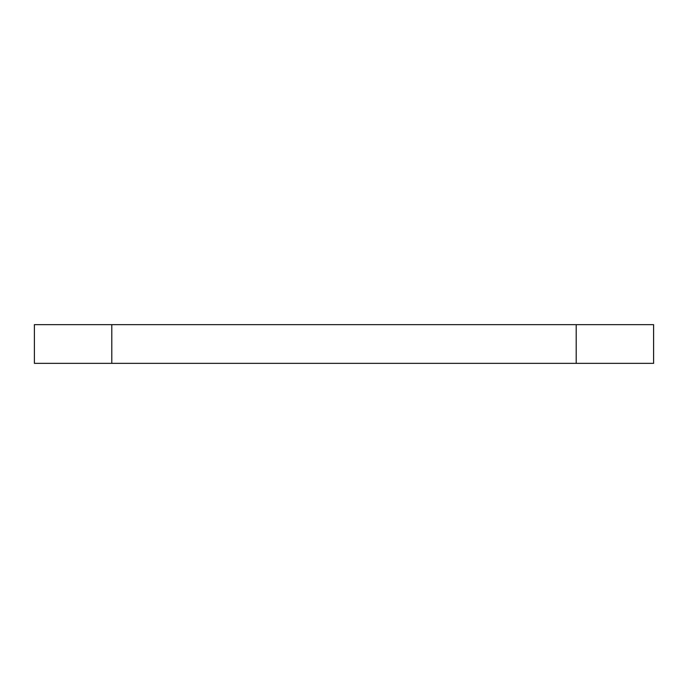 <?xml version="1.0" encoding="UTF-8"?>
<svg xmlns="http://www.w3.org/2000/svg" width="688" height="688" viewBox="0 0 688 688"><rect width="100%" height="100%" fill="white"/><g stroke="black" fill="none" stroke-linecap="round" stroke-linejoin="round"><path stroke-width="1.03" d="M653.6 324.65L653.6 363.35L576.2 363.35L576.2 324.65L653.6 324.65M111.8 363.35L34.4 363.35L34.4 324.65L111.8 324.65L111.8 363.35L576.2 363.35M111.8 324.65L576.2 324.65"/></g></svg>
